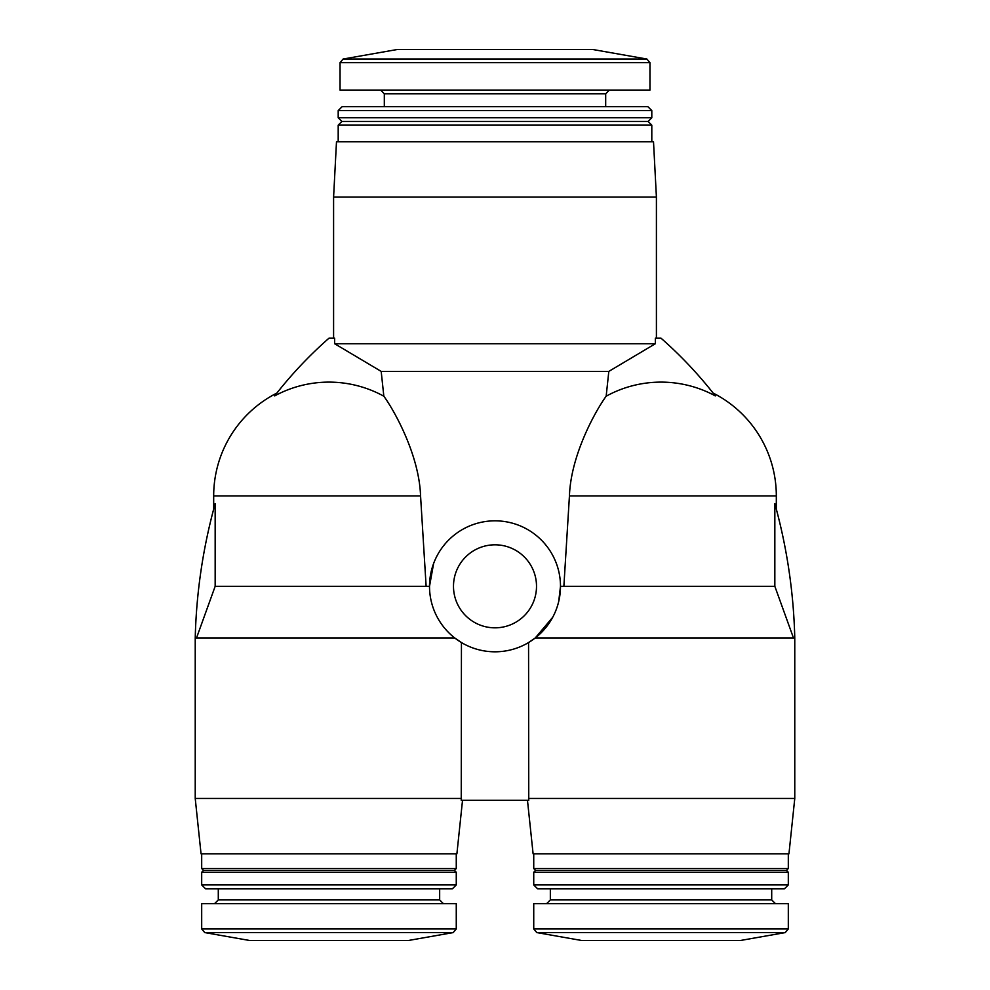 <?xml version="1.0" encoding="UTF-8"?>
<svg xmlns="http://www.w3.org/2000/svg" width="990" height="990" viewBox="0 0 990 990"><rect width="100%" height="100%" fill="white"/><g stroke="black" fill="none" stroke-linecap="round" stroke-linejoin="round"><path stroke-width="1.49" d="M528.561 642.547L535.256 637.968L528.561 642.547L528.759 800.304L461.241 800.304L461.439 642.547L454.744 637.968L196.515 637.968L215.164 586.315L426.133 586.315L420.564 495.928C419.166 454.175 393.488 409.34 383.835 396.21C393.352 409.08 419.129 454.051 420.564 495.928L213.679 495.928A115.298 115.298 0 0 1 276.841 393.092M495 520.827A65.489 65.489 0 0 1 551.715 619.059A65.489 65.489 0 0 1 438.285 619.059A65.489 65.489 0 0 1 495 520.827M426.133 586.315L429.512 586.315L433.62 563.471M776.321 509.132L776.321 495.928L569.436 495.928L563.867 586.315L560.489 586.315L558.707 601.499M552.68 617.314L535.256 637.968L794.772 637.968A553.41 553.41 0 0 0 774.836 503.663L774.836 586.315L563.867 586.315M569.436 495.928C570.834 454.175 596.512 409.34 606.165 396.21L608.813 371.399L655.355 343.728L655.355 338.196L661.023 338.196A415.058 415.058 0 0 1 715.337 395.913A113.813 113.813 0 0 0 606.165 396.21M381.187 371.399L383.835 396.21A113.813 113.813 0 0 0 274.663 395.913A415.058 415.058 0 0 1 328.977 338.196L334.645 338.196L334.645 343.728L381.187 371.399L608.813 371.399M333.593 338.196L333.593 197.072L656.407 197.072L656.407 338.196M334.645 343.728L655.355 343.728M495 544.809A41.506 41.506 0 0 1 530.949 607.068A41.506 41.506 0 0 1 459.051 607.068A41.506 41.506 0 0 1 495 544.809M333.593 197.072L336.489 141.731L653.511 141.731L656.407 197.072M338.196 141.731L338.196 125.136L651.804 125.136L651.804 141.731M338.196 125.136L341.884 121.448L648.116 121.448L651.804 125.136M338.196 117.76L651.804 117.76L651.804 110.595L338.196 110.595L338.196 117.76L341.884 121.448M338.196 110.595L342.107 106.685L647.893 106.685L651.804 110.595M384.318 106.685L384.318 93.778L605.682 93.778L609.37 90.09M380.63 90.09L384.318 93.778M340.04 62.679L340.04 90.09L649.96 90.09L649.96 62.679L646.903 59.041L343.097 59.041L340.04 62.679L649.96 62.679M343.097 59.041L397.225 49.5L592.775 49.5L646.903 59.041M274.663 395.913C277.571 392.151 277.571 392.151 274.663 395.913C277.571 392.151 277.571 392.151 274.663 395.913M715.337 395.913C712.429 392.151 712.429 392.151 715.337 395.913C712.429 392.151 712.429 392.151 715.337 395.913M774.836 503.663C776.779 510.815 776.779 510.815 774.836 503.663C776.779 510.815 776.779 510.815 774.836 503.663M774.836 586.315L793.485 637.968M794.772 637.968L794.772 798.46L528.561 798.46M794.772 798.46L788.956 853.801L533.103 853.801L527.472 800.304M788.312 853.801L788.312 868.552L533.734 868.552L533.734 853.801M788.312 868.552L786.468 870.396L535.59 870.396L533.734 868.552M788.312 872.24L533.734 872.24L533.734 884.936L788.312 884.936L788.312 872.24L786.468 870.396M788.312 884.936L784.402 888.847L537.657 888.847L533.734 884.936M771.705 888.847L771.705 899.91L550.341 899.91L546.653 903.61M775.393 903.61L771.705 899.91M788.312 928.942L788.312 903.61L533.734 903.61L533.734 928.942L536.79 932.58L785.256 932.58L788.312 928.942L533.734 928.942M785.256 932.58L740.347 940.5L581.699 940.5L536.79 932.58M462.528 800.304L456.897 853.801L201.044 853.801L195.228 798.46L461.439 798.46M215.164 586.315L215.164 503.663C213.221 510.815 213.221 510.815 215.164 503.663C213.221 510.815 213.221 510.815 215.164 503.663A553.41 553.41 0 0 0 195.228 637.968L196.515 637.968M204.744 932.58L453.21 932.58L408.301 940.5L249.653 940.5L204.744 932.58L201.688 928.942L201.688 903.61L456.266 903.61L456.266 928.942L201.688 928.942M218.295 888.847L218.295 899.91L214.607 903.61M201.688 884.936L205.598 888.847L452.343 888.847L456.266 884.936L456.266 872.24L201.688 872.24L201.688 884.936L456.266 884.936M201.688 872.24L203.532 870.396L454.41 870.396L456.266 872.24M203.532 870.396L201.688 868.552L456.266 868.552L456.266 853.801M201.688 868.552L201.688 853.801M218.295 899.91L439.659 899.91L443.347 903.61M648.116 121.448L651.804 117.76M605.682 106.685L605.682 93.778M776.321 495.928A115.298 115.298 0 0 0 713.159 393.092M535.59 870.396L533.734 872.24M550.341 888.847L550.341 899.91M195.228 798.46L195.228 637.968M213.679 509.132L213.679 495.928M453.21 932.58L456.266 928.942M439.659 899.91L439.659 888.847M454.41 870.396L456.266 868.552"/></g></svg>
